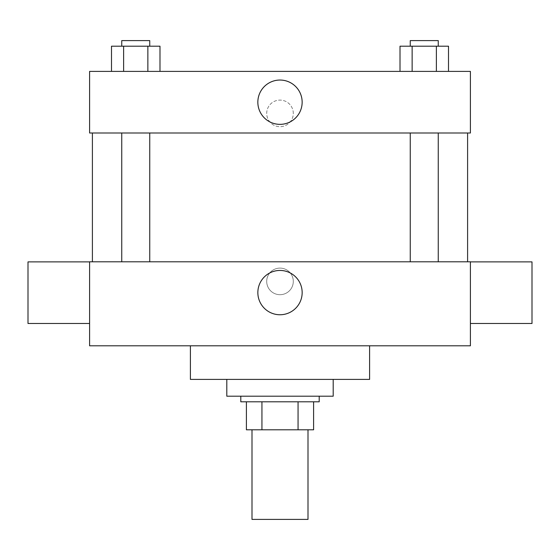 <?xml version="1.0" encoding="UTF-8"?>
<svg xmlns="http://www.w3.org/2000/svg" width="560" height="560" viewBox="0 0 560 560"><rect width="100%" height="100%" fill="white"/><g stroke="black" fill="none" stroke-linecap="round" stroke-linejoin="round"><path stroke-width="0.42" stroke-dasharray="2.8 2.1" d="M308 519.4L252 519.4M308 429.8L252 429.8L308 429.8M261.94 429.8L246.4 429.8L246.4 401.8L261.94 401.8L261.94 429.8L313.6 429.8M298.06 401.8L261.94 401.8L298.06 401.8L298.06 429.8M261.94 401.8L246.4 401.8M240.8 401.8L319.2 401.8M280 396.2L240.8 396.2L280 396.2M333.2 396.2L226.8 396.2M333.2 379.4L226.8 379.4L333.2 379.4M369.6 345.8L369.6 379.4L190.4 379.4L190.4 345.8L369.6 345.8L190.4 345.8M89.6 345.8L470.4 345.8L470.4 261.8L89.6 261.8L89.6 345.8M280 268.1A13.3 13.3 0 0 0 268.485 288.05A13.3 13.3 0 0 0 291.515 288.05A13.3 13.3 0 0 0 280 268.1A13.3 13.3 0 0 1 291.515 288.05A13.3 13.3 0 0 1 268.485 288.05A13.3 13.3 0 0 1 280 268.1M424.256 261.8L438.256 261.8L424.256 261.8M149.744 261.8L121.744 261.8L149.744 261.8L121.744 261.8L149.744 261.8L149.744 133L121.744 133L149.744 133M280 261.8L467.6 261.8L280 261.8M470.4 292.691L470.4 323.491L470.4 292.691M89.6 292.691L89.6 323.491L89.6 292.691M257.852 292.6A22.148 22.148 0 0 0 291.074 311.787A22.148 22.148 0 0 0 291.074 273.413A22.148 22.148 0 0 0 257.852 292.6M532 323.491L532 261.891M28 261.891L28 323.491M280 133L92.4 133L280 133M424.256 133L438.256 133L424.256 133M89.6 133L470.4 133L470.4 71.4L89.6 71.4L89.6 133M293.3 113.4A13.3 13.3 0 0 0 273.35 101.885A13.3 13.3 0 0 0 273.35 124.915A13.3 13.3 0 0 0 293.3 113.4A13.3 13.3 0 0 0 273.35 101.885A13.3 13.3 0 0 0 273.35 124.915A13.3 13.3 0 0 0 293.3 113.4M111.496 71.4L111.496 46.2L123.62 46.2L123.62 71.4L111.496 71.4L159.992 71.4L111.496 71.4L159.992 71.4L111.496 71.4L159.992 71.4L111.496 71.4L123.62 71.4L123.62 46.2L159.992 46.2L147.868 46.2L147.868 71.4L147.868 46.2L111.496 46.2L159.992 46.2L159.992 71.4M400.008 71.4L400.008 46.2L412.132 46.2L412.132 71.4L400.008 71.4L448.504 71.4L400.008 71.4L448.504 71.4L400.008 71.4L448.504 71.4L400.008 71.4L412.132 71.4L412.132 46.2L448.504 46.2L436.38 46.2L436.38 71.4L436.38 46.2L400.008 46.2L448.504 46.2L448.504 71.4M89.6 126.7L89.607 100.1L89.6 126.7M470.4 100.1L470.393 126.7L470.4 100.1M302.148 102.2A22.148 22.148 0 0 1 268.926 121.387A22.148 22.148 0 0 1 268.926 83.013A22.148 22.148 0 0 1 302.148 102.2M438.256 46.2L410.256 46.2L438.256 46.2L410.256 46.2L438.256 46.2L438.256 40.6L410.256 40.6L438.256 40.6L410.256 40.6L410.256 46.2M149.744 46.2L121.744 46.2L149.744 46.2L121.744 46.2L149.744 46.2L149.744 40.6L121.744 40.6L149.744 40.6L121.744 40.6L121.744 46.2M436.38 46.2L436.38 71.4M412.132 46.2L412.132 71.4M147.868 46.2L147.868 71.4M123.62 46.2L123.62 71.4M121.744 133L121.744 261.8M410.256 133L410.256 261.8M438.256 133L438.256 261.8"/><path stroke-width="0.84" d="M252 429.8L252 519.4L308 519.4L308 429.8M298.06 401.8L298.06 429.8L246.4 429.8L246.4 401.8M298.06 429.8L313.6 429.8L313.6 401.8L313.6 429.8M319.2 396.2L319.2 401.8L240.8 401.8L240.8 396.2M261.94 401.8L261.94 429.8M226.8 379.4L226.8 396.2L333.2 396.2L333.2 379.4M190.4 345.8L190.4 379.4L369.6 379.4L369.6 345.8M470.4 345.8L89.6 345.8L89.6 261.8L470.4 261.8L470.4 345.8M257.852 292.6A22.148 22.148 0 0 1 291.074 273.413A22.148 22.148 0 0 1 291.074 311.787A22.148 22.148 0 0 1 257.852 292.6M470.4 261.891L532 261.891L532 323.491L470.4 323.491M89.6 323.491L28 323.491L28 261.891L89.6 261.891M470.4 133L89.6 133L89.6 71.4L470.4 71.4L470.4 133M302.148 102.2A22.148 22.148 0 0 1 268.926 121.387A22.148 22.148 0 0 1 268.926 83.013A22.148 22.148 0 0 1 302.148 102.2M448.504 71.4L448.504 46.2L400.008 46.2L400.008 71.4M436.38 46.2L436.38 71.4M412.132 46.2L412.132 71.4M410.256 46.2L410.256 40.6L438.256 40.6L438.256 46.2M159.992 71.4L159.992 46.2L111.496 46.2L111.496 71.4M147.868 46.2L147.868 71.4M123.62 46.2L123.62 71.4M121.744 46.2L121.744 40.6L149.744 40.6L149.744 46.2M92.4 133L92.4 261.8M467.6 133L467.6 261.8M438.256 261.8L438.256 133M410.256 261.8L410.256 133M121.744 133L121.744 261.8M149.744 133L149.744 261.8"/></g></svg>

